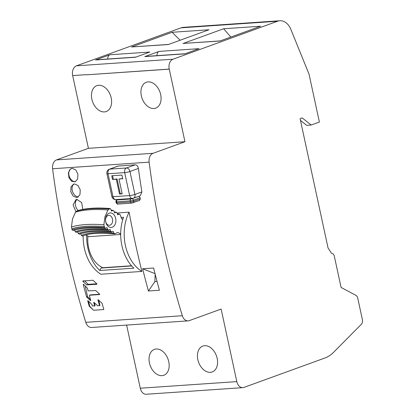 <?xml version="1.0" encoding="UTF-8"?>
<svg xmlns="http://www.w3.org/2000/svg" width="415" height="415" viewBox="0 0 415 415"><rect width="100%" height="100%" fill="white"/><g stroke="black" fill="none" stroke-linecap="round" stroke-linejoin="round"><path stroke-width="0.62" d="M159.111 51.398L199.07 48.664L184.722 53.872L144.762 56.611L159.111 51.398A4.207 2.993 86.1 0 0 157 55.646M145.712 56.419L144.762 56.611M300.476 120.423L306.669 125.335L311.162 125.029L319.389 122.041L309.045 74.186L290.848 29.356A16.071 11.433 -93.9 0 0 279.85 20.75A16.071 11.433 -93.9 0 0 277.588 21.232L173.019 59.21A8.035 5.717 -93.9 0 0 169.247 69.092A8.035 5.717 86.1 0 0 169.263 69.16L184.95 141.722L153.083 153.296A8.035 5.717 -93.9 0 0 149.125 162.156A690.56 491.376 -93.9 0 0 182.33 315.727L85.786 322.336A8.035 5.717 86.1 0 0 91.58 327.482L188.13 320.873A8.035 5.717 -93.9 0 1 182.33 315.727M279.85 20.75L183.306 27.354A16.071 11.433 86.1 0 0 181.039 27.836L76.474 65.819A8.035 5.717 86.1 0 0 72.677 75.582L88.405 148.326L56.533 159.905A8.035 5.717 86.1 0 0 52.581 168.76A690.56 491.376 86.1 0 0 85.786 322.336M182.937 43.539L223.633 28.76L260.63 26.228L219.94 41.007L183.814 43.393M180.105 40.245L172.111 32.282L208.973 29.761L168.282 44.54L132.344 46.916M172.111 32.282L131.42 47.061M109.897 54.764L149.857 52.031L135.508 57.239L95.549 59.973L109.897 54.764A4.207 2.993 86.1 0 0 107.786 59.013M311.162 125.029L302.182 117.912L300.092 118.669L328.026 247.874L331.372 253.192A4.207 2.993 -93.9 0 1 334.36 256.351L341.089 287.45L355.837 295.304A4.207 2.993 -93.9 0 1 357.756 298.183L362.42 319.757A4.207 2.993 -93.9 0 1 361.377 324.25L333.639 352.262A39.026 27.769 -93.9 0 1 324.836 358.036L243.979 387.403A8.035 5.717 -93.9 0 1 242.848 387.646L146.298 394.25A8.035 5.717 86.1 0 1 140.27 388.222L126.622 325.08M242.848 387.646A8.035 5.717 -93.9 0 1 236.82 381.618L221.133 309.056L189.261 320.634A8.035 5.717 -93.9 0 1 188.13 320.873M156.216 348.999A13.773 9.483 -110 0 0 154.396 349.383A13.773 9.483 -110 0 0 149.488 363.182A13.773 9.483 -110 0 0 160.335 375.58A13.773 9.483 -110 0 0 161.98 375.658A13.773 9.483 -110 0 0 163.8 375.274A13.773 9.483 -110 0 0 168.428 360.37A13.773 9.483 -110 0 0 156.216 348.999M204.626 345.69A13.773 9.483 -110 0 0 202.805 346.074A13.773 9.483 -110 0 0 202.619 346.141A13.773 9.483 -110 0 0 198.22 361.112A13.773 9.483 -110 0 0 210.389 372.343A13.773 9.483 -110 0 0 212.21 371.964A13.773 9.483 -110 0 0 216.832 357.061A13.773 9.483 -110 0 0 204.626 345.69M103.766 309.528L93.619 310.254L89.23 306.213A690.56 491.376 -93.9 0 1 87.731 300.942L88.079 300.818M87.85 300.678L87.731 300.942L88.001 300.74L91.886 304.449A690.56 491.376 86.1 0 0 92.322 305.974L94.651 305.814L94.537 306.078M94.604 306.052L95.045 305.668L94.651 305.814A690.56 491.376 -93.9 0 1 93.738 302.613L94.086 302.483M93.852 302.348L93.738 302.613L94.008 302.411L97.712 305.788L99.507 305.482L99.387 305.746M99.808 305.601L99.434 305.736L99.901 305.336L99.507 305.482A690.56 491.376 -93.9 0 1 97.924 299.921L98.277 299.791M98.044 299.656L97.924 299.921L98.194 299.713L102.059 303.272A690.56 491.376 86.1 0 0 103.797 309.3L103.683 309.564L103.797 309.3M93.619 310.254L103.75 309.543M89.386 295.511L89.505 295.247L89.386 295.511A690.56 491.376 86.1 0 0 90.74 300.398L90.626 300.668L90.74 300.398M90.537 299.671L87.565 296.652L86.611 296.995L90.626 300.668M86.611 296.995A690.56 491.376 -93.9 0 1 83.27 284.56L83.623 284.431M83.394 284.291L83.27 284.56L83.545 284.358L87.389 288.119A690.56 491.376 86.1 0 0 88.12 290.858L95.73 290.593L99.579 294.111L99.564 294.557L99.579 294.111M99.667 294.245L90.543 294.868L89.505 295.247L99.631 294.531M82.881 280.95L92.97 280.26L96.83 283.819L88.208 284.332L86.673 284.887L82.865 281.401L82.881 280.95L82.865 281.401L84.385 280.846M86.673 284.887L96.814 284.265L96.83 283.819L96.882 284.239M76.583 197.535L73.082 196.02L70.815 191.792L70.996 186.963L73.543 184.125L74.461 183.928L77.994 185.5L80.219 189.831L79.991 194.588L77.501 197.338L76.583 197.535M75.945 211.666L73.071 204.927L75.976 199.61L76.894 199.418L81.688 202.603L82.777 209.399M129.112 212.158A690.56 491.376 86.1 0 0 141.925 271.426A39.026 27.769 -93.9 0 1 129.112 212.158L117.113 212.978M83.156 235.803A39.026 27.769 86.1 0 0 100.892 274.232L141.925 271.426M140.291 195.776L141.904 191.912A690.56 491.376 86.1 0 1 138.397 168.428C137.915 166.114 136.851 164.905 135.202 164.807L118.01 166.073M139.528 200.45L140.343 198.873A690.56 491.376 86.1 0 1 140.151 197.742L138.828 196.311L130.99 199.003A1.53 1.089 -93.9 0 0 130.269 200.86L116.589 201.799L116.828 202.909L130.507 201.97A2.298 0.322 -12.2 0 0 133.682 201.291L140.343 198.873M142.625 268.754L153.617 268.002A690.56 491.376 86.1 0 0 159.417 290.251L148.42 291.003A690.56 491.376 -93.9 0 1 142.625 268.754L155.034 273.641M70.379 169.092L68.413 172.744L68.916 177.63L71.613 181.267L75.105 181.837L77.652 179.036L77.927 174.248L75.784 169.932L72.283 168.35L70.379 169.092M184.95 141.722L88.405 148.326M111.189 97.93A13.773 9.483 -110 0 0 98.651 85.262A13.773 9.483 -110 0 0 96.83 85.646A13.773 9.483 -110 0 0 92.208 100.549A13.773 9.483 -110 0 0 104.414 111.915A13.773 9.483 -110 0 0 106.235 111.536A13.773 9.483 -110 0 0 111.189 97.93M141.359 95.865A13.773 9.483 -110 0 0 155.713 108.149A13.773 9.483 -110 0 0 156.704 107.693A13.773 9.483 -110 0 0 160.667 94.542A13.773 9.483 -110 0 0 151.221 82.315A13.773 9.483 -110 0 0 146.313 82.258A13.773 9.483 -110 0 0 141.359 95.865M169.263 69.16L86.325 74.835L169.247 69.087M135.933 57.088L96.415 59.791A6.121 4.358 86.1 0 0 95.549 59.973M93.468 310.187L89.718 306.249L88.592 301.295M95.045 305.668L94.428 302.794M99.901 305.336L98.806 300.268M87.565 296.652L85.262 286.002M88.208 284.332L84.593 280.831M78.425 196.829A6.889 4.741 70 0 1 72.537 191.507A6.889 4.741 70 0 1 74.166 183.964M78.207 210.514A6.889 4.741 70 0 1 77.06 199.407M131.711 265.958L101.063 268.054L99.802 270.497L133.863 268.168A39.026 27.769 86.1 0 1 123.525 217.278L121.144 217.444M99.802 270.497A39.026 27.769 -93.9 0 1 86.647 235.383M131.539 265.766L102.832 267.727A690.56 491.376 86.1 0 0 102.884 267.929M87.887 236.125A28.313 20.143 86.1 0 0 100.793 266.684A28.313 20.143 86.1 0 0 102.832 267.727M122.218 219.104L122.928 219.058M85.869 234.921L88.784 236.659L120.692 234.475M122.804 219.457L121.59 218.731L120.22 214.778L119.074 214.099L117.73 214.778L117.092 212.916L115.951 212.241L114.618 212.947L113.99 211.09L112.859 210.415L111.531 211.105L110.904 209.248L109.778 208.579L107.978 209.959L104.938 216.77L103.895 224.769L104.539 227.602L105.659 228.276L106.987 227.581L107.615 229.438L108.746 230.112L110.079 229.422L110.701 231.29L111.843 231.975L113.181 231.295L113.819 233.157L114.965 233.837L117.819 232.405L120.692 234.117M114.613 233.904L114.965 233.837M79.332 234.226C86.533 231.508 97.255 230.782 111.485 232.042L111.843 231.975M76.22 232.364C83.654 229.765 94.376 229.038 108.393 230.18L108.746 230.112M105.322 228.343L105.659 228.276M77.423 210.758C85.428 208.216 96.332 207.464 110.131 208.512L109.778 208.579A82.113 25.502 -164.6 0 0 77.33 210.799L77.538 210.732M113.202 210.343L112.859 210.415A77.693 24.132 -164.6 0 0 111.256 210.291M116.304 212.174L115.951 212.241A73.289 22.763 -164.6 0 0 114.333 212.107M119.427 214.031L119.074 214.099A68.864 21.388 -164.6 0 0 117.445 213.943M115.562 223.099A7.268 5.172 86.1 0 0 112.548 213.549A7.268 5.172 86.1 0 0 105.861 217.32A7.268 5.172 86.1 0 0 108.875 226.87A7.268 5.172 86.1 0 0 115.562 223.099M80.728 233.51L81.371 235.378L82.476 236.078C89.417 233.23 100.124 232.509 114.602 233.904M77.631 231.643L78.248 233.51L79.327 234.226M74.539 229.801L75.167 231.658L76.215 232.369M77.33 210.799L75.53 212.179L72.485 218.985L71.447 226.989L72.086 229.822L73.118 230.532C80.754 228.037 91.487 227.306 105.317 228.343M105.784 218.342A4.975 3.538 86.1 0 0 107.848 224.878A4.975 3.538 86.1 0 0 109.441 225.283A4.975 3.538 86.1 0 0 112.418 222.295A4.975 3.538 86.1 0 0 110.359 215.764A4.975 3.538 86.1 0 0 108.761 215.359A4.975 3.538 86.1 0 0 105.784 218.342M121.891 218.913L123.001 218.835M111.739 175.763L121.932 175.063L122.731 178.766L118.975 179.026L122.176 193.831L119.494 194.018L116.293 179.207L112.538 179.467L111.739 175.763M122.129 193.603L120.277 193.732L117.077 178.922L112.538 179.467M113.321 179.181L112.574 175.706M117.077 178.922L116.293 179.207M120.277 193.732L119.494 194.018M122.684 178.538L118.975 179.026M157.057 281.463L154.899 281.609L148.42 291.003M155.226 274.408A73.071 51.994 86.1 0 0 154.899 281.609M75.618 181.599A6.889 4.741 70 0 1 75.245 181.646A6.889 4.741 70 0 1 69.388 176.707A6.889 4.741 70 0 1 70.508 169.045A6.889 4.741 70 0 1 71.406 168.532M230.854 37.044L223.633 28.76M277.588 21.232L181.039 27.836M76.474 65.819L173.019 59.21M140.27 388.222L236.82 381.618M52.581 168.76L149.125 162.156M56.533 159.905L153.083 153.296M86.289 74.648L72.677 75.582M89.718 306.249L89.334 306.389M89.23 306.213L89.624 306.068M90.475 300.6L90.755 300.502M86.719 297.176L87.664 296.834M86.823 284.949L88.354 284.394M76.599 211.183A82.886 25.74 15.4 0 1 109.046 208.963M107.978 209.959A83.872 26.046 -164.6 0 0 75.53 212.179M103.895 224.769A83.872 26.046 -164.6 0 0 71.447 226.989M104.191 226.58A82.886 25.74 -164.6 0 0 71.743 228.8M72.086 229.822A82.113 25.502 15.4 0 1 104.539 227.602M75.167 231.658A77.693 24.132 15.4 0 1 107.615 229.438M78.248 233.51A73.289 22.763 15.4 0 1 110.701 231.29M81.371 235.378A68.864 21.388 15.4 0 1 113.819 233.157M118.576 165.943L109.851 169.113A3.828 2.723 86.1 0 0 108.04 173.761A3.828 0.54 167.8 0 1 106.909 173.62L111.874 196.575A3.828 0.54 -12.2 0 0 113.005 196.715A3.828 2.723 86.1 0 0 115.873 199.584L132.499 198.448A3.828 2.723 -93.9 0 1 129.63 195.579A3.828 0.54 -12.2 0 0 134.922 194.448L141.904 191.912M138.397 168.428L129.957 171.494L134.922 194.448A3.828 2.635 70 0 1 133.547 198.225L133.547 198.225A3.828 2.635 70 0 1 133.039 198.334M129.957 171.494A3.828 0.54 167.8 0 1 124.671 172.624L108.04 173.761L113.005 196.715L129.63 195.579L124.671 172.624A3.828 2.723 -93.9 0 1 126.476 167.976A3.828 2.635 70 0 1 129.957 171.494M118.062 166.052L109.342 169.216A3.828 2.635 70 0 1 109.851 169.113L126.476 167.976L135.202 164.807M140.151 197.742L133.438 200.18L133.682 201.291A1.53 1.053 70 0 1 133.132 202.805A1.53 1.053 70 0 1 132.93 202.847M131.871 203.075A1.53 1.089 -93.9 0 1 131.638 203.122A1.53 1.089 -93.9 0 1 130.507 201.97L130.269 200.86A2.298 0.322 167.8 0 0 133.438 200.18A1.53 1.053 70 0 0 132.048 198.775M117.974 204.056C117.959 204.543 117.352 204.133 116.148 202.826A2.298 0.322 -12.2 0 0 116.828 202.909A1.53 1.089 86.1 0 0 117.974 204.056L131.654 203.122L139.736 200.404M117.082 199.833A1.53 1.053 70 0 1 117.3 199.786L117.31 199.937A1.53 1.089 86.1 0 0 116.589 201.799A2.298 0.322 167.8 0 1 115.91 201.711L116.148 202.826M117.31 199.937L130.99 199.003M118.306 199.418L117.3 199.786M185.147 53.722L145.624 56.424M94.952 305.933L94.579 306.068M90.506 294.873L89.474 295.252M119.442 214.031L117.409 213.839M114.296 211.998L116.319 212.174M111.22 210.192L113.212 210.348M140.348 195.756L133.547 198.225A3.828 3.828 0 0 1 132.499 198.448M109.342 169.216A3.828 3.828 0 0 0 106.909 173.62M111.874 196.575A3.828 3.828 0 0 0 115.873 199.584M118.202 199.423L117.097 199.828C116.708 200.398 116.164 199.335 115.91 201.711M220.23 40.903L183.58 43.409M168.573 44.436L132.069 46.931"/></g></svg>
